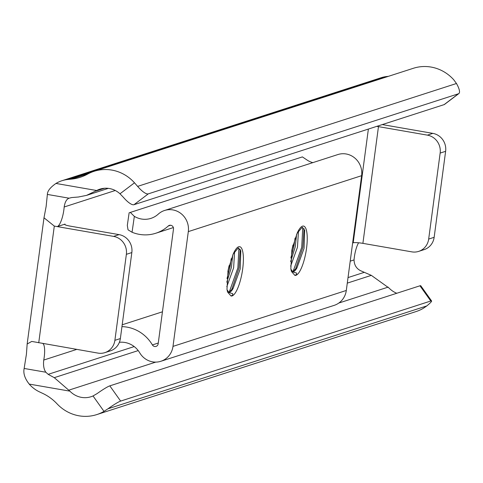 <?xml version="1.0" encoding="UTF-8"?>
<svg xmlns="http://www.w3.org/2000/svg" width="483" height="483" viewBox="0 0 483 483"><rect width="100%" height="100%" fill="white"/><g stroke="black" fill="none" stroke-linecap="round" stroke-linejoin="round"><path stroke-width="0.72" d="M396.797 293.259A21.741 20.697 72.1 0 1 389.147 288.134L371.336 275.364L360.535 270.685C356.369 268.536 354.202 264.95 354.051 259.92A15.643 4.287 -80.1 0 1 354.347 257.131A15.643 4.287 -80.1 0 1 358.585 242.786M57 403.788A40.512 38.562 -107.9 0 0 96.787 414.589A40.512 38.562 -107.9 0 0 103.996 411.371L93.026 395.957A21.741 20.697 72.1 0 1 91.021 396.724A21.741 20.697 72.1 0 1 69.884 391.152L29.203 384.082A31.286 29.777 -107.9 0 0 39.497 391.888L42.776 393.428A46.923 44.671 72.1 0 1 57 403.788M69.057 198.193L71.756 197.547L78.379 197.016L86.578 195.374L96.654 190.513A21.741 20.697 72.1 0 1 99.842 189.167A21.741 20.697 72.1 0 1 119.995 193.792L134.497 182.803A40.512 38.562 -107.9 0 0 94.076 171.302A40.512 38.562 -107.9 0 0 87.652 174.079A46.923 44.671 72.1 0 1 80.208 177.291A46.923 44.671 72.1 0 1 71.369 179.133L67.837 179.489A31.286 29.777 -107.9 0 0 61.945 180.72A31.286 29.777 -107.9 0 0 55.974 183.443C50.274 187.41 47.406 191.069 47.37 194.426L69.057 198.193C66.539 199.183 64.909 202.111 64.179 206.984A15.643 4.287 -80.1 0 1 57.272 226.599L65.024 224.1L64.945 224.686M134.497 182.803L137.625 186.384A15.643 4.546 52.9 0 0 148.293 193.858L458.433 93.78A15.643 4.546 52.9 0 0 458.85 93.569A15.643 4.546 52.9 0 0 456.465 83.505L453.754 79.786A40.512 38.562 -107.9 0 0 413.339 68.29L94.076 171.302M388.368 76.344L387.1 76.471A31.286 29.777 -107.9 0 0 381.208 77.703L61.945 180.72M96.787 414.589L416.044 311.571A40.512 38.562 -107.9 0 0 423.259 308.353L426.785 305.932A15.643 1.515 144.5 0 0 431.597 300.969A15.643 1.515 144.5 0 0 430.788 301.006L419.95 285.791A15.643 1.515 -35.5 0 1 420.759 285.755L431.597 300.969M29.203 384.082C24.796 378.497 23.112 373.293 24.15 368.463L25.973 356.955A15.643 4.287 99.9 0 0 26.426 354.117L27.157 344.023L43.995 217.791L54.307 226.086L113.59 236.392A15.643 14.888 -107.9 0 1 126.365 254.324L114.888 340.328A15.643 14.888 -107.9 0 1 104.871 352.638A15.643 14.888 -107.9 0 1 98.019 353.109L31.733 341.427L27.157 344.023M43.995 217.791L46.096 206.682A15.643 4.287 99.9 0 0 46.392 203.892L47.37 194.426M93.026 395.957L97.107 393.591A15.643 1.515 -35.5 0 1 109.81 385.863L120.647 401.083A15.643 1.515 144.5 0 0 107.944 408.811L103.996 411.371M120.647 401.083L430.788 301.006M109.81 385.863L419.95 285.791M42.902 343.528A15.643 4.287 -80.1 0 1 43.754 360.046C43.132 365.317 43.826 369.38 45.837 372.23L48.161 374.343L54.271 377.67L69.884 391.152M148.293 193.858L133.978 204.701A15.643 4.546 -127.1 0 1 123.31 197.227L119.995 193.792M133.978 204.701L444.119 104.63L458.433 93.78M458.85 93.569L444.535 104.413A15.643 4.546 -127.1 0 1 444.119 104.63M382.282 124.584L432.853 133.374A15.643 14.888 72.1 0 1 445.628 151.306L434.151 237.31A15.643 14.888 72.1 0 1 424.134 249.62L418.658 251.389A15.643 14.888 72.1 0 1 411.806 251.86L362.896 243.36A7.819 1.075 7.6 0 0 353.206 242.804L368.378 129.07M376.752 126.365A7.819 1.075 -172.4 0 1 378.467 126.637L427.383 135.137A15.643 14.888 72.1 0 1 440.152 153.075L428.675 239.079A15.643 14.888 72.1 0 1 418.658 251.389M104.871 352.638L110.341 350.875A15.643 14.888 -107.9 0 0 120.364 338.565L131.835 252.561A15.643 14.888 -107.9 0 0 119.066 234.623L70.156 226.122A7.819 1.075 -172.4 0 1 64.686 224.354A7.819 1.075 -172.4 0 1 65.024 224.1M290.899 269.182L292.958 271.965L295.173 272.726C296.852 272.798 297.123 273.499 295.982 274.821L294.865 275.376L291.406 271.434L290.832 268.765L291.937 249.572L297.081 233.361L302.08 227.384L304.664 230.222L304.048 248.371L296.979 267.805L292.529 271.615M298.476 230.832L297.468 247.254L290.651 266.121M296.604 234.346L295.246 246.867L290.651 261.569M227.046 289.788L229.105 292.571L231.321 293.326C232.999 293.404 233.271 294.105 232.13 295.427L231.013 295.976L227.553 292.04L226.98 289.365L228.085 270.172L233.229 253.967L238.228 247.984L240.818 250.822L240.196 268.971L233.126 288.411L228.676 292.221M234.623 251.438L233.615 267.86L226.799 286.721M232.752 254.952L231.393 267.473L226.799 282.169M119.386 342.308A21.741 20.697 72.1 0 1 139.738 352.844A18.928 18.016 -107.9 0 0 160.875 361.278L334.188 305.359A18.928 18.016 -107.9 0 0 346.305 290.464L361.622 175.685A18.928 18.016 -107.9 0 0 337.877 154.554L164.564 210.479A18.928 18.016 -107.9 0 0 158.243 214.144A21.741 20.697 72.1 0 1 150.986 218.358A21.741 20.697 72.1 0 1 134.346 216.36L132.052 232.251A37.384 35.585 -107.9 0 0 155.792 233.241A37.384 35.585 -107.9 0 0 168.271 226.002A3.284 3.127 72.1 0 1 173.488 229.033L158.17 343.811A3.284 3.127 72.1 0 1 152.399 344.928A37.384 35.585 -107.9 0 0 121.951 326.629M160.875 361.278A18.928 18.016 -107.9 0 0 172.992 346.383L188.31 231.611A18.928 18.016 -107.9 0 0 164.564 210.479M312.803 162.644A21.741 20.697 72.1 0 1 307.659 160.434L302.4 156.903L129.13 212.798L127.313 225.404L128.037 229.83L132.052 232.251M129.45 212.695L130.313 212.429L134.346 216.36M130.313 212.429L302.4 156.903M122.199 324.787L162.445 311.801M302.756 227.433L301.73 247.26L293.09 271.464M292.958 245.044L291.696 251.033M304.042 228.652L302.841 247.453L295.234 269.979M295.071 238.101L293.948 245.907L290.863 257.97M238.904 248.039L237.877 267.866L229.238 292.064M229.105 265.644L227.843 271.639M240.19 249.252L238.988 268.059L231.381 290.585M231.218 258.701L230.095 266.513L227.01 278.576M96.654 190.513L55.974 183.443M107.944 408.811L426.785 305.932M68.96 390.119L155.768 362.111M338.812 303.046L388.205 287.107M54.271 377.67L138.21 350.586M347.289 283.123L371.336 275.364M48.161 374.343L134.202 346.577M348.026 277.586L364.055 272.412M43.754 360.046L76.719 349.408M350.217 261.158L354.051 259.92M64.179 206.984L115.274 190.495M95.501 191.177L104.539 188.261M137.625 186.384L456.465 83.505M71.369 179.133L88.588 173.578M67.837 179.489L387.1 76.471M54.307 226.086L38.731 342.803M24.15 368.463L45.837 372.23M428.675 239.079L434.151 237.31M440.152 153.075L445.628 151.306M427.383 135.137L432.853 133.374M378.467 126.637L362.896 243.36M119.066 234.623L113.59 236.392M131.835 252.561L126.365 254.324M120.364 338.565L114.888 340.328M297.081 233.361A25.025 6.859 -80.1 0 1 302.515 226.159A25.025 6.859 -80.1 0 1 306.53 248.377A25.025 6.859 -80.1 0 1 295.958 275.304A25.025 6.859 -80.1 0 1 294.865 275.376M292.764 271.814A21.898 6.001 99.9 0 0 293.398 271.718A21.898 6.001 99.9 0 0 296.979 267.805M233.229 253.967A25.025 6.859 -80.1 0 1 238.662 246.765A25.025 6.859 -80.1 0 1 242.677 268.983A25.025 6.859 -80.1 0 1 232.106 295.91A25.025 6.859 -80.1 0 1 231.013 295.976M228.912 292.42A21.898 6.001 99.9 0 0 229.552 292.324A21.898 6.001 99.9 0 0 233.126 288.411M188.31 231.611L361.622 175.685M172.992 346.383L346.305 290.464M168.271 226.002L170.626 225.241M152.399 344.928L158.279 343.033M86.578 195.374L108.319 188.358M155.792 233.241L173.367 227.571"/></g></svg>
